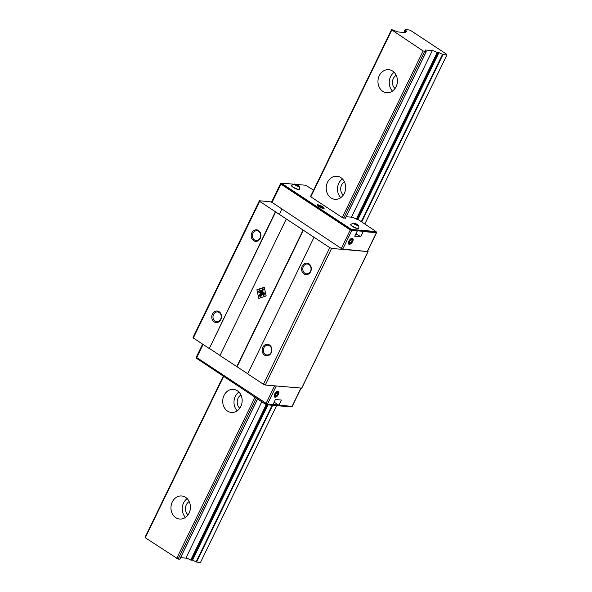 <?xml version="1.0" encoding="UTF-8"?>
<svg xmlns="http://www.w3.org/2000/svg" width="592" height="592" viewBox="0 0 592 592"><rect width="100%" height="100%" fill="white"/><g stroke="black" fill="none" stroke-linecap="round" stroke-linejoin="round"><path stroke-width="0.89" d="M273.023 404.469L278.447 404.95M196.722 358.434L265.46 404.173L266.933 404.78L290.739 406.882L291.19 406.319M317.934 204.817A3.818 0.858 -154.1 0 1 321.967 206.342A3.818 0.858 -154.1 0 1 324.142 208.317A3.818 0.858 -154.1 0 1 323.476 208.473A3.818 0.858 -154.1 0 1 319.436 206.948A3.818 0.858 -154.1 0 1 317.268 204.98A3.818 0.858 -154.1 0 1 317.934 204.817M323.424 208.473A3.818 0.858 25.9 0 0 317.586 205.631M426.255 51.696L345.38 218.263L342.235 217.53L310.822 196.796L310.615 196.3L391.49 29.733L393.576 30.066A4.225 0.947 25.9 0 0 398.453 31.99L404.965 32.56A4.225 0.947 25.9 0 0 405.698 32.382A4.225 0.947 25.9 0 0 404.61 31.043L406.6 31.354L405.202 29.6L409.146 29.948L410.996 30.717L446.671 54.272L446.938 54.893L442.994 54.545L438.961 52.651L437.185 52.54A4.225 0.947 25.9 0 0 432.315 50.616L425.803 50.046A4.225 0.947 25.9 0 0 425.063 50.224A4.225 0.947 25.9 0 0 426.151 51.571L423.11 50.964L391.49 29.733M357.575 219.292L356.303 219.107A4.225 0.947 25.9 0 0 351.433 217.183L346.128 216.716M281.444 183.957L350.183 229.689L351.655 230.303L375.461 232.404L376.053 231.546L352.048 229.489L350.582 228.875L282.051 183.638L281.836 183.143L293.092 184.134M357.635 219.21L376.053 231.546M295.83 184.378L305.642 185.244L313.605 190.143M358.626 228.342A4.403 0.984 -154.1 0 1 358.604 228.468A4.403 0.984 -154.1 0 1 356.236 228.275A4.403 0.984 -154.1 0 1 352.27 226.336A4.403 0.984 -154.1 0 1 350.693 224.627A4.403 0.984 -154.1 0 1 350.775 224.531M354.519 223.517L355.91 223.983L355.585 224.657L354.519 223.517L354.356 223.857M355.91 223.983L357.124 224.782L355.555 224.649M299.508 189.314A4.403 0.984 -154.1 0 1 299.485 189.44A4.403 0.984 -154.1 0 1 297.117 189.248A4.403 0.984 -154.1 0 1 293.144 187.309A4.403 0.984 -154.1 0 1 291.567 185.599A4.403 0.984 -154.1 0 1 291.656 185.503M295.401 184.489L296.784 184.956L296.459 185.629L295.401 184.489L295.23 184.822M296.784 184.956L297.998 185.755L296.437 185.614M187.161 498.627A11.581 9.724 -85 0 0 183.572 502.956A11.581 9.724 -85 0 0 185.503 517.378M172.294 501.957A11.581 9.724 95 0 1 181.707 495.97A11.581 9.724 95 0 1 189.092 513.049A11.581 9.724 95 0 1 179.672 519.036A11.581 9.724 95 0 1 172.294 501.957M189.203 501.579A7.755 6.512 -85 0 0 186.339 504.784A7.755 6.512 -85 0 0 188.034 514.825M238.909 392.045A11.581 9.724 -85 0 0 235.32 396.381A11.581 9.724 -85 0 0 237.251 410.804M224.042 395.382A11.581 9.724 95 0 1 233.463 389.395A11.581 9.724 95 0 1 240.84 406.467A11.581 9.724 95 0 1 231.42 412.461A11.581 9.724 95 0 1 224.042 395.382M240.959 395.005A7.755 6.512 -85 0 0 238.088 398.209A7.755 6.512 -85 0 0 239.79 408.251M342.405 178.895A11.581 9.724 -85 0 0 338.824 183.224A11.581 9.724 -85 0 0 340.755 197.647M327.546 182.232A11.581 9.724 95 0 1 336.959 176.238A11.581 9.724 95 0 1 344.337 193.318A11.581 9.724 95 0 1 334.924 199.312A11.581 9.724 95 0 1 327.546 182.232M344.455 181.855A7.755 6.512 -85 0 0 341.591 185.059A7.755 6.512 -85 0 0 343.286 195.094M394.161 72.32A11.581 9.724 -85 0 0 390.572 76.649A11.581 9.724 -85 0 0 392.503 91.072M379.294 75.658A11.581 9.724 95 0 1 388.715 69.664A11.581 9.724 95 0 1 396.092 86.743A11.581 9.724 95 0 1 386.672 92.729A11.581 9.724 95 0 1 379.294 75.658M396.211 75.28A7.755 6.512 -85 0 0 393.34 78.484A7.755 6.512 -85 0 0 395.034 88.519M192.156 560.01L196.566 562.052L200.51 562.4L276.627 405.638M364.842 223.968L446.938 54.893M267.488 404.832L191.926 560.291L267.421 404.824M180.575 557.657L185.881 558.123A4.225 0.947 -154.1 0 1 190.757 560.047L191.926 560.291M179.798 559.137L257.572 398.964M223.221 376.283L145.062 537.24L145.269 537.736L178.133 559.077L256.292 398.113M343.686 218.13L424.568 51.571M178.133 559.077L179.753 559.218M176.682 558.471L254.967 397.239M342.235 217.53L423.11 50.964M145.269 537.736L223.561 376.505M310.822 196.796L391.704 30.229M251.866 232.819A5.787 4.862 95 0 1 258.526 230.517A5.787 4.862 95 0 1 260.258 238.369A5.787 4.862 95 0 1 253.598 240.67A5.787 4.862 95 0 1 251.866 232.819M260.103 237.991A4.914 4.129 -85 0 0 256.965 230.739A4.914 4.129 -85 0 0 252.969 233.285A4.914 4.129 -85 0 0 256.099 240.53A4.914 4.129 -85 0 0 260.103 237.991M212.432 314.019A5.787 4.862 95 0 1 219.099 311.718A5.787 4.862 95 0 1 220.831 319.569A5.787 4.862 95 0 1 214.171 321.87A5.787 4.862 95 0 1 212.432 314.019M220.668 319.192A4.914 4.129 -85 0 0 217.538 311.94A4.914 4.129 -85 0 0 213.542 314.485A4.914 4.129 -85 0 0 216.672 321.73A4.914 4.129 -85 0 0 220.668 319.192M302.253 266.082A5.787 4.862 95 0 1 308.913 263.78A5.787 4.862 95 0 1 310.652 271.632A5.787 4.862 95 0 1 303.985 273.933A5.787 4.862 95 0 1 302.253 266.082M310.489 271.254A4.914 4.129 -85 0 0 307.359 264.002A4.914 4.129 -85 0 0 303.356 266.548A4.914 4.129 -85 0 0 306.493 273.793A4.914 4.129 -85 0 0 310.489 271.254M262.826 347.282A5.787 4.862 95 0 1 269.486 344.981A5.787 4.862 95 0 1 271.217 352.832A5.787 4.862 95 0 1 264.557 355.133A5.787 4.862 95 0 1 262.826 347.282M271.062 352.455A4.914 4.129 -85 0 0 267.924 345.203A4.914 4.129 -85 0 0 263.928 347.748A4.914 4.129 -85 0 0 267.059 354.993A4.914 4.129 -85 0 0 271.062 352.455M271.721 202.175L341.295 248.462L342.768 249.077L368.076 251.615L331.609 248.425L329.774 247.663L259.651 201.369L259.385 200.747L271.639 201.976M247.752 373.752L219.972 355.592L286.313 218.973M220.039 355.459L209.368 348.414L275.709 211.795M209.368 348.414L275.398 211.766M209.057 348.385L193.31 337.988L259.651 201.369M193.31 337.988L193.044 337.366L259.385 200.747M331.609 248.425L265.268 385.044L301.691 388.137M265.268 385.044L263.433 384.282L329.774 247.663M263.433 384.282L247.685 373.885L314.026 237.266M237.081 366.707L303.422 230.088M236.77 366.677L303.111 230.059M275.058 394.043A2.76 1.369 -56.6 0 1 277.145 391.852A2.76 1.369 -56.6 0 1 278.455 392.703A2.76 1.369 -56.6 0 1 278.048 394.309A2.76 1.369 -56.6 0 1 275.953 396.499A2.76 1.369 -56.6 0 1 275.058 394.043M278.048 391.349A3.182 1.569 -56.6 0 1 278.44 392.289A3.182 1.569 -56.6 0 1 278.44 392.511M274.163 395.863A3.182 1.569 123.4 0 0 274.592 396.684A3.182 1.569 123.4 0 0 276.449 396.233M275.768 396.559A3.182 1.569 -56.6 0 1 275.561 396.647A3.182 1.569 -56.6 0 1 274.547 396.655M278.432 394.339A3.471 1.717 -56.6 0 1 275.813 397.091A3.471 1.717 -56.6 0 1 274.163 396.018A3.471 1.717 -56.6 0 1 274.673 394.006A3.471 1.717 -56.6 0 1 277.315 391.253A3.471 1.717 -56.6 0 1 278.432 394.339M196.381 357.316L267.429 404.218L272.912 404.699L275.428 399.526L281.378 400.051L278.862 405.231L292.256 406.341L301.062 388.204M278.41 393.266A3.182 1.569 123.4 0 0 278.092 391.379A3.182 1.569 123.4 0 0 277.167 391.312M278.862 405.231L274.163 402.123M276.753 392.6L277.833 392.696L277.641 394.272L276.36 395.745L275.273 395.648L275.472 394.08L276.753 392.6M275.347 395.079L276.36 395.745M276.153 393.288L277.641 394.272M352.277 241.447A2.76 1.369 -56.6 0 1 350.175 243.638A2.76 1.369 -56.6 0 1 349.287 241.181A2.76 1.369 -56.6 0 1 351.367 238.99A2.76 1.369 -56.6 0 1 352.684 239.849A2.76 1.369 -56.6 0 1 352.277 241.447M349.99 243.697A3.182 1.569 -56.6 0 1 349.783 243.786A3.182 1.569 -56.6 0 1 348.769 243.793M352.632 240.411A3.182 1.569 123.4 0 0 352.314 238.517A3.182 1.569 123.4 0 0 351.396 238.45M352.27 238.495A3.182 1.569 -56.6 0 1 352.662 239.427A3.182 1.569 -56.6 0 1 352.662 239.649M318.156 206.127A2.76 0.622 -154.1 0 1 318.304 206.134A2.76 0.622 -154.1 0 1 320.709 206.963A2.76 0.622 -154.1 0 1 322.684 208.325M348.903 241.144A3.471 1.717 -56.6 0 1 351.537 238.391A3.471 1.717 -56.6 0 1 352.662 241.477A3.471 1.717 -56.6 0 1 350.042 244.23A3.471 1.717 -56.6 0 1 348.392 243.157A3.471 1.717 -56.6 0 1 348.903 241.144M317.749 205.794A3.471 0.777 -154.1 0 1 317.786 205.794A3.471 0.777 -154.1 0 1 320.686 206.771A3.471 0.777 -154.1 0 1 323.202 208.443M362.77 231.28L363.192 231.561L360.676 236.733L354.726 236.208L357.242 231.035L351.759 230.547L350.294 229.94L280.926 184.149L280.512 183.698L281.385 183.705M360.676 236.733L356.502 233.981M355.363 234.898A4.921 1.103 25.9 0 0 356.169 234.684L356.488 234.025A4.921 1.103 25.9 0 0 356.48 233.744A4.921 1.103 25.9 0 0 356.443 233.662M357.242 231.035L356.821 230.754M375.831 232.005L376.379 232.723L363.192 231.561M348.392 243.001A3.182 1.569 123.4 0 0 348.814 243.823A3.182 1.569 123.4 0 0 350.679 243.371M320.346 207.422L320.524 207.059L321.937 208.095M318.851 206.497L320.524 207.059M355.755 234.084A4.803 1.08 25.9 0 0 356.428 233.596A4.803 1.08 25.9 0 0 356.184 233.211M355.688 234.24A4.921 1.103 25.9 0 0 356.488 234.025M349.569 242.217L350.582 242.883L349.495 242.787L349.694 241.218L350.975 239.745L352.062 239.841L351.863 241.41L350.582 242.883M350.383 240.426L351.863 241.41M260.547 295.334L260.162 295.082L260.709 294.483L260.547 295.334M261.546 294.446L260.828 296.91L260.021 296.377L260.465 295.785L259.873 295.393L259.651 296.133L258.83 295.593L260.295 293.625L261.546 294.446M260.539 291.057L260.103 290.776L259.659 292.811L258.408 291.982L259.673 290.494L259.474 289.769L260.754 290.613L260.539 291.057M262.101 292.093L262.145 291.53L262.966 292.071L261.731 294.172L261.242 293.847L261.176 292.063L260.709 293.499L259.881 292.951L260.954 290.746L261.62 291.183L261.679 292.966L262.101 292.093M261.864 290.369L262.271 290.642L262.922 289.303L262.722 288.6L264.01 289.444L263.795 289.88L263.366 289.592L262.715 290.931L262.944 291.641L261.657 290.79L261.864 290.369M263.225 293.765L263.78 293.181L263.61 294.024L263.225 293.765M262.115 293.854L263.359 292.33L264.594 293.151L263.884 295.6L263.077 295.068L263.529 294.468L262.929 294.076L262.715 294.823L261.901 294.291L262.115 293.854M266.148 295.882L264.239 287.231L256.891 289.769L258.808 298.42L266.171 295.882L258.822 298.42M264.239 287.231L266.171 295.882M267.221 404.181L266.933 404.78M265.793 403.492L265.46 404.173M291.02 406.304L290.739 406.882M197.262 358.256L196.936 358.93M281.659 184.452L282.051 183.638M375.461 232.404L375.853 231.59M351.655 230.303L352.048 229.489M350.183 229.689L350.582 228.875M358.604 228.468L358.715 228.246A4.403 0.984 -154.1 0 1 357.945 228.431A4.403 0.984 -154.1 0 1 352.373 226.114A4.403 0.984 -154.1 0 1 350.797 224.405L350.693 224.627M357.265 225.323A2.109 0.474 -154.1 0 1 354.593 224.213A2.109 0.474 -154.1 0 1 354.201 223.31A2.109 0.474 -154.1 0 1 356.872 224.42A2.109 0.474 -154.1 0 1 357.265 225.323M299.485 189.44L299.596 189.218A4.403 0.984 -154.1 0 1 298.827 189.403A4.403 0.984 -154.1 0 1 293.255 187.087A4.403 0.984 -154.1 0 1 291.678 185.377L291.567 185.599M298.139 186.295A2.109 0.474 -154.1 0 1 295.467 185.185A2.109 0.474 -154.1 0 1 295.082 184.275A2.109 0.474 -154.1 0 1 297.754 185.385A2.109 0.474 -154.1 0 1 298.139 186.295M196.566 562.052L272.683 405.291M361.727 221.911L442.994 54.545M196.085 561.889L272.15 405.239M361.305 221.63L442.513 54.383M192.533 560.158L267.932 404.869M357.975 219.432L438.961 52.651M438.457 52.762L357.583 219.329L438.428 52.784M357.479 219.351L438.361 52.792M191.223 560.232L266.726 404.743M356.776 219.292L437.651 52.725M190.757 560.047L266.245 404.58M356.303 219.107L437.185 52.54M185.881 558.123L261.812 401.761M351.433 217.183L432.315 50.616M425.382 50.912L425.803 50.046M345.306 218.278L426.188 51.711M403.914 32.471L404.61 31.043M403.818 32.464L404.536 30.976M404.573 30.895L405.143 29.711M301.631 388.256L367.972 251.637M300.891 388.189L292.048 406.393M276.272 386.014L267.429 404.218M274.577 385.866L265.963 403.611M203.086 344.448L196.596 357.812M342.768 249.077L351.759 230.547M367.388 251.252L376.379 232.723M341.295 248.462L350.294 229.94M271.928 202.671L280.926 184.149M196.522 358.478L196.781 357.938M271.965 405.224L269.227 404.98M281.637 183.187L281.244 184.001M358.715 228.246C359.374 225.641 357.612 223.902 353.431 223.036L350.797 224.405M299.596 189.218C300.255 186.613 298.494 184.874 294.305 184.001L291.678 185.377M267.503 404.832L192.03 560.269M257.616 398.993L179.827 559.203M404.506 30.91L405.106 29.622M368.076 251.615L301.735 388.234M278.455 392.703L278.44 392.289M196.181 357.368L202.612 344.13M275.953 396.499L275.561 396.647M350.175 243.638L349.783 243.786M281.792 209.183L279.787 213.305M376.579 232.678L367.588 251.2M280.512 183.698L271.513 202.22M352.684 239.849L352.662 239.427"/></g></svg>
